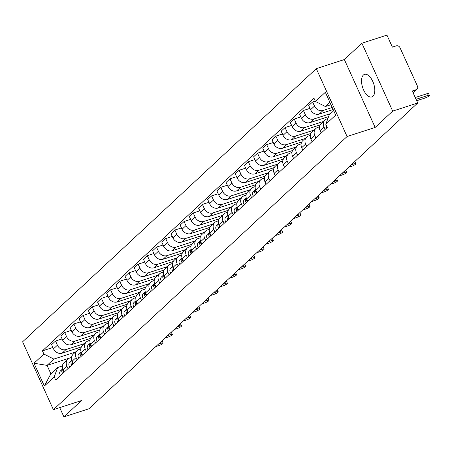 <?xml version="1.0" encoding="UTF-8"?>
<svg xmlns="http://www.w3.org/2000/svg" width="452" height="452" viewBox="0 0 452 452"><rect width="100%" height="100%" fill="white"/><g stroke="black" fill="none" stroke-linecap="round" stroke-linejoin="round"><path stroke-width="0.68" d="M372.973 96.248A11.854 5.831 -108 0 0 373.267 82.603A11.854 5.831 -108 0 0 364.51 74.382A11.854 5.831 -108 0 0 363.363 75.072A11.854 5.831 -108 0 0 363.069 88.716A11.854 5.831 -108 0 0 371.826 96.937A11.854 5.831 -108 0 0 372.973 96.248M392.686 111.113L361.894 43.234L344.356 59.545L316.293 68.653L22.6 341.802L53.392 409.681L347.085 136.532L375.149 127.424L392.686 111.113L417.733 102.988L88.959 408.766L63.918 416.891L81.456 400.579L53.392 409.681M361.894 43.234L386.94 35.109L392.387 47.127L396.291 45.861A3.04 2.582 47.1 0 1 400.037 47.759L417.467 86.179A3.04 2.582 47.1 0 1 417.021 89.219L413.128 92.841M59.715 407.631L63.918 416.891M413.032 92.637L416.179 89.711L412.28 90.976L417.733 102.988M416.179 89.711A3.04 2.582 47.1 0 0 417.021 89.219M332.237 107.497L323.107 110.457A6.989 5.932 -132.9 0 1 314.485 106.09L312.609 101.949L308.722 105.565L310.603 109.706A6.989 5.932 47.1 0 0 319.225 114.073L333.169 109.548M324.999 120L321.112 123.616A6.989 5.932 47.1 0 0 320.084 130.611L323.971 127.001A6.989 5.932 -132.9 0 1 324.999 120A6.989 5.932 -132.9 0 1 326.926 118.876L327.881 118.565M323.971 127.001L325.095 129.475M315.27 101.084L312.609 101.949M320.084 130.611L321.208 133.091M330.666 113.565L313.925 118.995A6.989 5.932 -132.9 0 1 305.303 114.633L303.428 110.491L299.54 114.102L301.422 118.243A6.989 5.932 47.1 0 0 310.044 122.611L328.598 116.588M315.914 138.018L314.79 135.538A6.989 5.932 -132.9 0 1 315.818 128.537A6.989 5.932 -132.9 0 1 317.745 127.413L319.485 126.848M309.993 108.361L303.428 110.491M315.818 128.537L311.931 132.153A6.989 5.932 47.1 0 0 310.903 139.148L312.027 141.629M323.406 121.481L304.744 127.537A6.989 5.932 -132.9 0 1 296.122 123.17L294.246 119.029L290.359 122.645L292.241 126.78A6.989 5.932 47.1 0 0 300.862 131.148L320.112 124.905M306.733 146.555L305.608 144.075A6.989 5.932 -132.9 0 1 306.637 137.08A6.989 5.932 -132.9 0 1 308.563 135.956L310.304 135.391M300.812 116.898L294.246 119.029M306.637 137.08L302.75 140.691A6.989 5.932 47.1 0 0 301.721 147.691L302.846 150.166M314.225 130.023L295.563 136.075A6.989 5.932 -132.9 0 1 286.941 131.707L285.065 127.571L281.178 131.182L283.054 135.323A6.989 5.932 47.1 0 0 291.676 139.691L310.931 133.442M297.552 155.092L296.427 152.618A6.989 5.932 -132.9 0 1 297.456 145.617A6.989 5.932 -132.9 0 1 299.382 144.493L301.122 143.928M291.63 125.441L285.065 127.571M297.456 145.617L293.568 149.233A6.989 5.932 47.1 0 0 292.54 156.228L293.664 158.708M305.043 138.561L286.382 144.617A6.989 5.932 -132.9 0 1 277.76 140.25L275.884 136.108L271.997 139.719L273.872 143.86A6.989 5.932 47.1 0 0 282.494 148.228L301.75 141.979M288.37 163.635L287.24 161.155A6.989 5.932 -132.9 0 1 288.269 154.16A6.989 5.932 -132.9 0 1 290.201 153.03L291.941 152.465M282.449 133.978L275.884 136.108M288.269 154.16L284.387 157.771A6.989 5.932 47.1 0 0 283.359 164.771L284.483 167.246M295.862 147.098L277.2 153.155A6.989 5.932 -132.9 0 1 268.578 148.787L266.697 144.646L262.815 148.262L264.691 152.403A6.989 5.932 47.1 0 0 273.313 156.765L292.568 150.522M279.183 172.172L278.059 169.692A6.989 5.932 -132.9 0 1 279.087 162.697A6.989 5.932 -132.9 0 1 281.02 161.573L282.754 161.008M273.262 142.516L266.697 144.646M279.087 162.697L275.206 166.313A6.989 5.932 47.1 0 0 274.178 173.308L275.302 175.788M286.681 155.641L268.019 161.692A6.989 5.932 -132.9 0 1 259.397 157.33L257.516 153.188L253.634 156.799L255.51 160.94A6.989 5.932 47.1 0 0 264.132 165.308L283.387 159.059M270.002 180.715L268.878 178.235A6.989 5.932 -132.9 0 1 269.906 171.235A6.989 5.932 -132.9 0 1 271.838 170.11L273.573 169.545M264.081 151.058L257.516 153.188M269.906 171.235L266.025 174.851A6.989 5.932 47.1 0 0 264.996 181.845L266.121 184.326M277.5 164.178L258.838 170.234A6.989 5.932 -132.9 0 1 250.216 165.867L248.334 161.726L244.453 165.342L246.329 169.477A6.989 5.932 47.1 0 0 254.951 173.845L274.206 167.602M260.821 189.252L259.697 186.772A6.989 5.932 -132.9 0 1 260.725 179.777A6.989 5.932 -132.9 0 1 262.657 178.653L264.392 178.088M254.9 159.596L248.334 161.726M260.725 179.777L256.843 183.388A6.989 5.932 47.1 0 0 255.815 190.388L256.939 192.863M268.313 172.72L249.657 178.772A6.989 5.932 -132.9 0 1 241.035 174.404L239.153 170.268L235.272 173.879L237.147 178.02A6.989 5.932 47.1 0 0 245.769 182.388L265.025 176.139M251.64 197.79L250.515 195.315A6.989 5.932 -132.9 0 1 251.544 188.314A6.989 5.932 -132.9 0 1 253.47 187.19L255.21 186.625M245.718 168.133L239.153 170.268M251.544 188.314L247.662 191.93A6.989 5.932 47.1 0 0 246.634 198.925L247.758 201.406M259.132 181.258L240.475 187.314A6.989 5.932 -132.9 0 1 231.853 182.947L229.972 178.806L226.09 182.416L227.966 186.557A6.989 5.932 47.1 0 0 236.588 190.925L255.843 184.676M242.458 206.332L241.334 203.852A6.989 5.932 -132.9 0 1 242.362 196.857A6.989 5.932 -132.9 0 1 244.289 195.727L246.029 195.162M236.537 176.675L229.972 178.806M242.362 196.857L238.481 200.468A6.989 5.932 47.1 0 0 237.453 207.462L238.577 209.943M249.95 189.795L231.294 195.852A6.989 5.932 -132.9 0 1 222.672 191.484L220.791 187.343L216.909 190.959L218.785 195.1A6.989 5.932 47.1 0 0 227.407 199.462L246.662 193.219M233.277 214.869L232.153 212.389A6.989 5.932 -132.9 0 1 233.181 205.394A6.989 5.932 -132.9 0 1 235.108 204.27L236.848 203.705M227.356 185.213L220.791 187.343M233.181 205.394L229.3 209.005A6.989 5.932 47.1 0 0 228.271 216.005L229.396 218.485M240.769 198.338L222.113 204.389A6.989 5.932 -132.9 0 1 213.491 200.027L211.609 195.885L207.728 199.496L209.604 203.637A6.989 5.932 47.1 0 0 218.226 208.005L237.481 201.756M224.096 223.412L222.972 220.932A6.989 5.932 -132.9 0 1 224 213.932A6.989 5.932 -132.9 0 1 225.927 212.807L227.667 212.242M218.175 193.755L211.609 195.885M224 213.932L220.118 217.548A6.989 5.932 47.1 0 0 219.09 224.542L220.214 227.023M231.588 206.875L212.926 212.932A6.989 5.932 -132.9 0 1 204.304 208.564L202.428 204.423L198.547 208.039L200.422 212.174A6.989 5.932 47.1 0 0 209.044 216.542L228.294 210.299M214.915 231.949L213.79 229.469A6.989 5.932 -132.9 0 1 214.819 222.474A6.989 5.932 -132.9 0 1 216.745 221.35L218.485 220.785M208.993 202.293L202.428 204.423M214.819 222.474L210.931 226.085A6.989 5.932 47.1 0 0 209.903 233.085L211.033 235.56M222.407 215.418L203.745 221.469A6.989 5.932 -132.9 0 1 195.123 217.101L193.247 212.965L189.36 216.576L191.241 220.717A6.989 5.932 47.1 0 0 199.863 225.085L219.113 218.836M205.733 240.487L204.609 238.012A6.989 5.932 -132.9 0 1 205.637 231.012A6.989 5.932 -132.9 0 1 207.564 229.887L209.304 229.322M199.812 210.83L193.247 212.965M205.637 231.012L201.75 234.628A6.989 5.932 47.1 0 0 200.722 241.622L201.846 244.103M213.225 223.955L194.563 230.011A6.989 5.932 -132.9 0 1 185.941 225.644L184.066 221.503L180.178 225.113L182.06 229.254A6.989 5.932 47.1 0 0 190.682 233.622L209.931 227.373M196.552 249.029L195.428 246.549A6.989 5.932 -132.9 0 1 196.456 239.554A6.989 5.932 -132.9 0 1 198.383 238.424L200.123 237.859M190.631 219.373L184.066 221.503M196.456 239.554L192.569 243.165A6.989 5.932 47.1 0 0 191.541 250.159L192.665 252.64M204.044 232.492L185.382 238.549A6.989 5.932 -132.9 0 1 176.76 234.181L174.884 230.04L170.997 233.656L172.879 237.797A6.989 5.932 47.1 0 0 181.501 242.159L200.75 235.916M187.371 257.567L186.247 255.086A6.989 5.932 -132.9 0 1 187.275 248.091A6.989 5.932 -132.9 0 1 189.202 246.967L190.942 246.402M181.45 227.91L174.884 230.04M187.275 248.091L183.388 251.702A6.989 5.932 47.1 0 0 182.359 258.702L183.484 261.183M194.863 241.035L176.201 247.086A6.989 5.932 -132.9 0 1 167.579 242.724L165.703 238.583L161.816 242.193L163.697 246.334A6.989 5.932 47.1 0 0 172.319 250.702L191.569 244.453M178.19 266.109L177.065 263.629A6.989 5.932 -132.9 0 1 178.094 256.629A6.989 5.932 -132.9 0 1 180.02 255.504L181.76 254.939M172.268 236.452L165.703 238.583M178.094 256.629L174.206 260.245A6.989 5.932 47.1 0 0 173.178 267.239L174.302 269.72M185.682 249.572L167.02 255.629A6.989 5.932 -132.9 0 1 158.398 251.261L156.522 247.12L152.635 250.736L154.516 254.871A6.989 5.932 47.1 0 0 163.138 259.239L182.388 252.996M169.008 274.647L167.884 272.166A6.989 5.932 -132.9 0 1 168.912 265.171A6.989 5.932 -132.9 0 1 170.839 264.047L172.579 263.482M163.087 244.99L156.522 247.12M168.912 265.171L165.025 268.782A6.989 5.932 47.1 0 0 163.997 275.782L165.121 278.257M176.5 258.115L157.838 264.166A6.989 5.932 -132.9 0 1 149.216 259.798L147.341 255.657L143.453 259.273L145.335 263.414A6.989 5.932 47.1 0 0 153.957 267.782L173.206 261.533M159.827 283.184L158.703 280.709A6.989 5.932 -132.9 0 1 159.731 273.709A6.989 5.932 -132.9 0 1 161.658 272.584L163.398 272.019M153.906 253.527L147.341 255.657M159.731 273.709L155.844 277.325A6.989 5.932 47.1 0 0 154.816 284.319L155.94 286.8M167.319 266.652L148.657 272.709A6.989 5.932 -132.9 0 1 140.035 268.341L138.159 264.2L134.272 267.81L136.154 271.951A6.989 5.932 47.1 0 0 144.776 276.319L164.025 270.07M150.646 291.726L149.522 289.246A6.989 5.932 -132.9 0 1 150.55 282.251A6.989 5.932 -132.9 0 1 152.477 281.121L154.217 280.556M144.725 262.07L138.159 264.2M150.55 282.251L146.663 285.862A6.989 5.932 47.1 0 0 145.634 292.856L146.759 295.337M158.138 275.189L139.476 281.246A6.989 5.932 -132.9 0 1 130.854 276.878L128.978 272.737L125.091 276.353L126.967 280.494A6.989 5.932 47.1 0 0 135.589 284.856L154.844 278.613M141.465 300.264L140.34 297.783A6.989 5.932 -132.9 0 1 141.369 290.789A6.989 5.932 -132.9 0 1 143.295 289.664L145.035 289.099M135.543 270.607L128.978 272.737M141.369 290.789L137.481 294.399A6.989 5.932 47.1 0 0 136.453 301.399L137.577 303.88M148.957 283.732L130.295 289.783A6.989 5.932 -132.9 0 1 121.673 285.421L119.797 281.28L115.91 284.89L117.786 289.031A6.989 5.932 47.1 0 0 126.407 293.399L145.663 287.15M132.283 308.806L131.153 306.326A6.989 5.932 -132.9 0 1 132.182 299.326A6.989 5.932 -132.9 0 1 134.114 298.201L135.854 297.636M126.362 279.15L119.797 281.28M132.182 299.326L128.3 302.942A6.989 5.932 47.1 0 0 127.272 309.936L128.396 312.417M139.775 292.269L121.113 298.326A6.989 5.932 -132.9 0 1 112.491 293.958L110.61 289.817L106.728 293.427L108.604 297.569A6.989 5.932 47.1 0 0 117.226 301.936L136.481 295.693M123.097 317.344L121.972 314.863A6.989 5.932 -132.9 0 1 123 307.868A6.989 5.932 -132.9 0 1 124.933 306.738L126.667 306.179M117.181 287.687L110.61 289.817M123 307.868L119.119 311.479A6.989 5.932 47.1 0 0 118.091 318.479L119.215 320.954M130.594 300.812L111.932 306.863A6.989 5.932 -132.9 0 1 103.31 302.495L101.429 298.354L97.547 301.97L99.423 306.111A6.989 5.932 47.1 0 0 108.045 310.479L127.3 304.23M113.915 325.881L112.791 323.406A6.989 5.932 -132.9 0 1 113.819 316.406A6.989 5.932 -132.9 0 1 115.752 315.281L117.486 314.716M107.994 296.224L101.429 298.354M113.819 316.406L109.938 320.022A6.989 5.932 47.1 0 0 108.909 327.016L110.034 329.497M121.413 309.349L102.751 315.406A6.989 5.932 -132.9 0 1 94.129 311.038L92.248 306.897L88.366 310.507L90.242 314.648A6.989 5.932 47.1 0 0 98.864 319.016L118.119 312.767M104.734 334.423L103.61 331.943A6.989 5.932 -132.9 0 1 104.638 324.948A6.989 5.932 -132.9 0 1 106.57 323.818L108.305 323.253M98.813 304.767L92.248 306.897M104.638 324.948L100.756 328.559A6.989 5.932 47.1 0 0 99.728 335.553L100.852 338.034M112.226 317.886L93.57 323.943A6.989 5.932 -132.9 0 1 84.948 319.575L83.066 315.434L79.185 319.05L81.061 323.191A6.989 5.932 47.1 0 0 89.682 327.553L108.938 321.31M95.553 342.961L94.428 340.48A6.989 5.932 -132.9 0 1 95.457 333.486A6.989 5.932 -132.9 0 1 97.383 332.361L99.124 331.796M89.632 313.304L83.066 315.434M95.457 333.486L91.575 337.096A6.989 5.932 47.1 0 0 90.547 344.096L91.671 346.577M103.045 326.429L84.388 332.48A6.989 5.932 -132.9 0 1 75.766 328.112L73.885 323.977L70.004 327.587L71.879 331.728A6.989 5.932 47.1 0 0 80.501 336.096L99.756 329.847M86.372 351.503L85.247 349.023A6.989 5.932 -132.9 0 1 86.275 342.023A6.989 5.932 -132.9 0 1 88.202 340.898L89.942 340.333M80.45 321.847L73.885 323.977M86.275 342.023L82.394 345.639A6.989 5.932 47.1 0 0 81.366 352.633L82.49 355.114M93.863 334.966L75.207 341.023A6.989 5.932 -132.9 0 1 66.585 336.655L64.704 332.514L60.822 336.124L62.698 340.266A6.989 5.932 47.1 0 0 71.32 344.633L90.575 338.39M77.19 360.041L76.066 357.56A6.989 5.932 -132.9 0 1 77.094 350.566A6.989 5.932 -132.9 0 1 79.021 349.436L80.761 348.876M71.269 330.384L64.704 332.514M77.094 350.566L73.213 354.176A6.989 5.932 47.1 0 0 72.184 361.176L73.309 363.651M84.682 343.509L66.026 349.56A6.989 5.932 -132.9 0 1 57.404 345.192L55.523 341.051L51.641 344.667L53.517 348.808A6.989 5.932 47.1 0 0 62.139 353.176L81.394 346.927M68.009 368.578L66.885 366.103A6.989 5.932 -132.9 0 1 67.913 359.103A6.989 5.932 -132.9 0 1 69.84 357.978L71.58 357.413M62.088 338.921L55.523 341.051M67.913 359.103L64.031 362.719A6.989 5.932 47.1 0 0 63.003 369.713L64.127 372.194M329.892 102.321L325.383 106.514L330.971 104.7M325.383 106.514L315.451 101.48L325.338 92.281L335.683 115.09L325.796 124.289L329.203 114.927L333.712 110.734M69.659 358.041L47.053 365.374L50.873 373.793L57.641 367.499L54.234 376.855L55.681 380.047L327.242 127.475L325.796 124.289M54.234 376.855L44.347 386.053L34.002 363.244L43.889 354.052L53.822 359.08L47.053 365.374L34.002 363.244M315.451 101.48L314.004 98.287L42.443 350.859L43.889 354.052M316.293 68.653L347.085 136.532M344.356 59.545L375.149 127.424M75.501 352.046L53.822 359.08M57.641 367.499L62.399 365.95M52.907 347.464L42.443 350.859M50.873 373.793L44.347 386.053M325.988 124.712A3.797 3.226 47.1 0 0 326.852 127.843M415.252 97.525L426.773 93.79A3.497 0.678 -24.4 0 1 428.598 93.604L429.4 95.372A3.497 0.678 155.6 0 0 427.569 95.553L416.055 99.293M416.699 100.723L424.863 98.073A3.497 0.678 155.6 0 0 428.05 96.626A3.497 0.678 155.6 0 0 429.4 95.372M255.431 189.552L253.482 191.365A3.797 3.226 47.1 0 0 253.397 191.439L255.476 189.507A3.797 3.226 47.1 0 0 255.516 194.185M253.397 191.439A3.797 3.226 47.1 0 0 253.397 196.157M354.481 161.816A3.497 0.678 -24.4 0 1 355.148 161.918L355.95 163.686A3.497 0.678 155.6 0 0 354.119 163.867L351.283 164.788M255.674 190.055A3.797 3.226 47.1 0 0 256.516 193.258M348.577 167.308L351.413 166.387A3.497 0.678 155.6 0 0 354.594 164.946A3.497 0.678 155.6 0 0 355.95 163.686M246.25 198.089L244.3 199.903A3.797 3.226 47.1 0 0 244.216 199.982L246.295 198.044A3.797 3.226 47.1 0 0 246.334 202.728M244.216 199.982A3.797 3.226 47.1 0 0 244.216 204.7M345.3 170.353A3.497 0.678 -24.4 0 1 345.966 170.46L346.763 172.223A3.497 0.678 155.6 0 0 344.938 172.41L342.102 173.331M246.493 198.592A3.797 3.226 47.1 0 0 247.334 201.795M339.39 175.845L342.232 174.93A3.497 0.678 155.6 0 0 345.413 173.483A3.497 0.678 155.6 0 0 346.763 172.223M237.068 206.626L235.119 208.445A3.797 3.226 47.1 0 0 235.034 208.519L237.114 206.581A3.797 3.226 47.1 0 0 237.153 211.265M235.034 208.519A3.797 3.226 47.1 0 0 235.034 213.237M336.113 178.896A3.497 0.678 -24.4 0 1 336.785 178.998L337.582 180.766A3.497 0.678 155.6 0 0 335.757 180.947L332.921 181.868M237.311 207.129A3.797 3.226 47.1 0 0 238.153 210.338M330.209 184.388L333.045 183.467A3.497 0.678 155.6 0 0 336.231 182.02A3.497 0.678 155.6 0 0 337.582 180.766M227.887 215.169L225.938 216.983A3.797 3.226 47.1 0 0 225.853 217.056L227.932 215.124A3.797 3.226 47.1 0 0 227.972 219.808M225.853 217.056A3.797 3.226 47.1 0 0 225.853 221.774M326.932 187.433A3.497 0.678 -24.4 0 1 327.604 187.54L328.401 189.303A3.497 0.678 155.6 0 0 326.576 189.49L323.739 190.411M228.124 215.672A3.797 3.226 47.1 0 0 228.972 218.875M321.027 192.925L323.864 192.004A3.497 0.678 155.6 0 0 327.05 190.563A3.497 0.678 155.6 0 0 328.401 189.303M218.706 223.706L216.757 225.52A3.797 3.226 47.1 0 0 216.672 225.599L218.751 223.661A3.797 3.226 47.1 0 0 218.791 228.345M216.672 225.599A3.797 3.226 47.1 0 0 216.672 230.317M317.75 195.976A3.497 0.678 -24.4 0 1 318.423 196.078L319.219 197.84A3.497 0.678 155.6 0 0 317.394 198.027L314.552 198.948M218.943 224.209A3.797 3.226 47.1 0 0 219.791 227.412M311.846 201.468L314.682 200.547A3.497 0.678 155.6 0 0 317.869 199.1A3.497 0.678 155.6 0 0 319.219 197.84M209.525 232.249L207.575 234.063A3.797 3.226 47.1 0 0 207.485 234.136L209.57 232.204A3.797 3.226 47.1 0 0 209.609 236.882M207.485 234.136A3.797 3.226 47.1 0 0 207.491 238.854M308.569 204.513A3.497 0.678 -24.4 0 1 309.241 204.615L310.038 206.383A3.497 0.678 155.6 0 0 308.207 206.564L305.371 207.485M209.762 232.752A3.797 3.226 47.1 0 0 210.609 235.955M302.665 210.005L305.501 209.084A3.497 0.678 155.6 0 0 308.688 207.637A3.497 0.678 155.6 0 0 310.038 206.383M200.343 240.786L198.394 242.6A3.797 3.226 47.1 0 0 198.304 242.679L200.389 240.741A3.797 3.226 47.1 0 0 200.428 245.425M198.304 242.679A3.797 3.226 47.1 0 0 198.309 247.397M299.388 213.05A3.497 0.678 -24.4 0 1 300.055 213.158L300.857 214.92A3.497 0.678 155.6 0 0 299.026 215.107L296.19 216.028M200.581 241.289A3.797 3.226 47.1 0 0 201.428 244.492M293.484 218.542L296.32 217.621A3.497 0.678 155.6 0 0 299.506 216.18A3.497 0.678 155.6 0 0 300.857 214.92M191.162 249.323L189.207 251.142A3.797 3.226 47.1 0 0 189.122 251.216L191.207 249.278A3.797 3.226 47.1 0 0 191.247 253.962M189.122 251.216A3.797 3.226 47.1 0 0 189.128 255.934M290.207 221.593A3.497 0.678 -24.4 0 1 290.873 221.695L291.676 223.457A3.497 0.678 155.6 0 0 289.845 223.644L287.009 224.565M191.399 249.826A3.797 3.226 47.1 0 0 192.247 253.035M284.302 227.085L287.139 226.164A3.497 0.678 155.6 0 0 290.325 224.717A3.497 0.678 155.6 0 0 291.676 223.457M181.981 257.866L180.026 259.68A3.797 3.226 47.1 0 0 179.941 259.753L182.026 257.821A3.797 3.226 47.1 0 0 182.066 262.505M179.941 259.753A3.797 3.226 47.1 0 0 179.947 264.471M281.025 230.13A3.497 0.678 -24.4 0 1 281.692 230.237L282.494 232A3.497 0.678 155.6 0 0 280.664 232.187L277.827 233.108M182.218 258.369A3.797 3.226 47.1 0 0 183.066 261.572M275.121 235.622L277.957 234.701A3.497 0.678 155.6 0 0 281.144 233.26A3.497 0.678 155.6 0 0 282.494 232M172.8 266.403L170.845 268.217A3.797 3.226 47.1 0 0 170.76 268.296L172.845 266.358A3.797 3.226 47.1 0 0 172.884 271.042M170.76 268.296A3.797 3.226 47.1 0 0 170.766 273.014M271.844 238.673A3.497 0.678 -24.4 0 1 272.511 238.775L273.313 240.537A3.497 0.678 155.6 0 0 271.482 240.724L268.646 241.645M173.037 266.906A3.797 3.226 47.1 0 0 173.884 270.11M265.94 244.165L268.776 243.244A3.497 0.678 155.6 0 0 271.963 241.797A3.497 0.678 155.6 0 0 273.313 240.537M163.618 274.946L161.663 276.76A3.797 3.226 47.1 0 0 161.579 276.833L163.664 274.901A3.797 3.226 47.1 0 0 163.703 279.579M161.579 276.833A3.797 3.226 47.1 0 0 161.584 281.551M262.663 247.21A3.497 0.678 -24.4 0 1 263.33 247.312L264.132 249.08A3.497 0.678 155.6 0 0 262.301 249.261L259.465 250.182M163.856 275.449A3.797 3.226 47.1 0 0 164.703 278.652M256.759 252.702L259.595 251.781A3.497 0.678 155.6 0 0 262.781 250.335A3.497 0.678 155.6 0 0 264.132 249.08M154.437 283.483L152.482 285.297A3.797 3.226 47.1 0 0 152.397 285.376L154.482 283.438A3.797 3.226 47.1 0 0 154.522 288.122M152.397 285.376A3.797 3.226 47.1 0 0 152.403 290.094M253.482 255.747A3.497 0.678 -24.4 0 1 254.148 255.855L254.951 257.617A3.497 0.678 155.6 0 0 253.12 257.804L250.284 258.725M154.674 283.986A3.797 3.226 47.1 0 0 155.522 287.189M247.577 261.239L250.414 260.318A3.497 0.678 155.6 0 0 253.6 258.877A3.497 0.678 155.6 0 0 254.951 257.617M145.256 292.02L143.301 293.84A3.797 3.226 47.1 0 0 143.216 293.913L145.301 291.975A3.797 3.226 47.1 0 0 145.341 296.659M143.216 293.913A3.797 3.226 47.1 0 0 143.222 298.631M244.3 264.29A3.497 0.678 -24.4 0 1 244.967 264.392L245.769 266.155A3.497 0.678 155.6 0 0 243.939 266.341L241.102 267.262M145.493 292.523A3.797 3.226 47.1 0 0 146.341 295.727M238.396 269.782L241.232 268.861A3.497 0.678 155.6 0 0 244.419 267.414A3.497 0.678 155.6 0 0 245.769 266.155M136.075 300.563L134.12 302.377A3.797 3.226 47.1 0 0 134.035 302.45L136.12 300.518A3.797 3.226 47.1 0 0 136.154 305.202M134.035 302.45A3.797 3.226 47.1 0 0 134.035 307.168M235.119 272.827A3.497 0.678 -24.4 0 1 235.786 272.935L236.588 274.697A3.497 0.678 155.6 0 0 234.757 274.884L231.921 275.799M136.312 301.066A3.797 3.226 47.1 0 0 137.159 304.269M229.215 278.319L232.051 277.398A3.497 0.678 155.6 0 0 235.238 275.957A3.497 0.678 155.6 0 0 236.588 274.697M126.888 309.1L124.938 310.914A3.797 3.226 47.1 0 0 124.854 310.993L126.933 309.055A3.797 3.226 47.1 0 0 126.972 313.739M124.854 310.993A3.797 3.226 47.1 0 0 124.854 315.711M225.938 281.37A3.497 0.678 -24.4 0 1 226.605 281.472L227.407 283.234A3.497 0.678 155.6 0 0 225.576 283.421L222.74 284.342M127.131 309.603A3.797 3.226 47.1 0 0 127.978 312.807M220.034 286.862L222.87 285.941A3.497 0.678 155.6 0 0 226.056 284.494A3.497 0.678 155.6 0 0 227.407 283.234M117.706 317.637L115.757 319.457A3.797 3.226 47.1 0 0 115.672 319.53L117.752 317.592A3.797 3.226 47.1 0 0 117.791 322.276M115.672 319.53A3.797 3.226 47.1 0 0 115.672 324.248M216.757 289.907A3.497 0.678 -24.4 0 1 217.423 290.009L218.226 291.777A3.497 0.678 155.6 0 0 216.395 291.958L213.559 292.879M117.949 318.146A3.797 3.226 47.1 0 0 118.791 321.349M210.852 295.399L213.689 294.478A3.497 0.678 155.6 0 0 216.875 293.032A3.497 0.678 155.6 0 0 218.226 291.777M108.525 326.18L106.576 327.994A3.797 3.226 47.1 0 0 106.491 328.073L108.57 326.135A3.797 3.226 47.1 0 0 108.61 330.819M106.491 328.073A3.797 3.226 47.1 0 0 106.491 332.791M207.575 298.444A3.497 0.678 -24.4 0 1 208.242 298.552L209.044 300.314A3.497 0.678 155.6 0 0 207.214 300.501L204.377 301.422M108.768 326.683A3.797 3.226 47.1 0 0 109.61 329.887M201.671 303.936L204.507 303.015A3.497 0.678 155.6 0 0 207.694 301.574A3.497 0.678 155.6 0 0 209.044 300.314M99.344 334.717L97.395 336.537A3.797 3.226 47.1 0 0 97.31 336.61L99.389 334.672A3.797 3.226 47.1 0 0 99.429 339.356M97.31 336.61A3.797 3.226 47.1 0 0 97.31 341.328M198.394 306.987A3.497 0.678 -24.4 0 1 199.061 307.089L199.863 308.852A3.497 0.678 155.6 0 0 198.032 309.038L195.196 309.959M99.587 335.22A3.797 3.226 47.1 0 0 100.429 338.424M192.49 312.479L195.326 311.558A3.497 0.678 155.6 0 0 198.507 310.112A3.497 0.678 155.6 0 0 199.863 308.852M90.163 343.26L88.213 345.074A3.797 3.226 47.1 0 0 88.129 345.147L90.208 343.215A3.797 3.226 47.1 0 0 90.247 347.899M88.129 345.147A3.797 3.226 47.1 0 0 88.129 349.865M189.213 315.524A3.497 0.678 -24.4 0 1 189.88 315.626L190.682 317.394A3.497 0.678 155.6 0 0 188.851 317.581L186.015 318.496M90.406 343.763A3.797 3.226 47.1 0 0 91.247 346.966M183.303 321.016L186.145 320.095A3.497 0.678 155.6 0 0 189.326 318.654A3.497 0.678 155.6 0 0 190.682 317.394M80.981 351.797L79.032 353.611A3.797 3.226 47.1 0 0 78.947 353.69L81.027 351.752A3.797 3.226 47.1 0 0 81.066 356.436M78.947 353.69A3.797 3.226 47.1 0 0 78.947 358.408M180.026 324.067A3.497 0.678 -24.4 0 1 180.698 324.169L181.495 325.932A3.497 0.678 155.6 0 0 179.67 326.118L176.834 327.039M81.224 352.3A3.797 3.226 47.1 0 0 82.066 355.504M174.122 329.559L176.958 328.638A3.497 0.678 155.6 0 0 180.145 327.191A3.497 0.678 155.6 0 0 181.495 325.932M71.8 360.334L69.851 362.154A3.797 3.226 47.1 0 0 69.766 362.227L71.845 360.289A3.797 3.226 47.1 0 0 71.885 364.973M69.766 362.227A3.797 3.226 47.1 0 0 69.766 366.945M170.845 332.604A3.497 0.678 -24.4 0 1 171.517 332.706L172.314 334.474A3.497 0.678 155.6 0 0 170.489 334.655L167.652 335.576M72.037 360.843A3.797 3.226 47.1 0 0 72.885 364.046M164.94 338.096L167.777 337.175A3.497 0.678 155.6 0 0 170.963 335.729A3.497 0.678 155.6 0 0 172.314 334.474M62.619 368.877L60.67 370.691A3.797 3.226 47.1 0 0 60.585 370.77L62.664 368.832A3.797 3.226 47.1 0 0 62.704 373.516M60.585 370.77A3.797 3.226 47.1 0 0 60.585 375.488M161.663 341.141A3.497 0.678 -24.4 0 1 162.336 341.249L163.132 343.011A3.497 0.678 155.6 0 0 161.307 343.198L158.466 344.119M62.856 369.38A3.797 3.226 47.1 0 0 63.704 372.584M155.759 346.633L158.595 345.712A3.497 0.678 155.6 0 0 161.782 344.271A3.497 0.678 155.6 0 0 163.132 343.011M62.139 353.176L66.026 349.56M71.32 344.633L75.207 341.023M80.501 336.096L84.388 332.48M89.682 327.553L93.57 323.943M98.864 319.016L102.751 315.406M108.045 310.479L111.932 306.863M117.226 301.936L121.113 298.326M126.407 293.399L130.295 289.783M135.589 284.856L139.476 281.246M144.776 276.319L148.657 272.709M153.957 267.782L157.838 264.166M163.138 259.239L167.02 255.629M172.319 250.702L176.201 247.086M181.501 242.159L185.382 238.549M190.682 233.622L194.563 230.011M199.863 225.085L203.745 221.469M209.044 216.542L212.926 212.932M218.226 208.005L222.113 204.389M227.407 199.462L231.294 195.852M236.588 190.925L240.475 187.314M245.769 182.388L249.657 178.772M254.951 173.845L258.838 170.234M264.132 165.308L268.019 161.692M273.313 156.765L277.2 153.155M282.494 148.228L286.382 144.617M291.676 139.691L295.563 136.075M300.862 131.148L304.744 127.537M310.044 122.611L313.925 118.995M319.225 114.073L323.107 110.457M72.184 361.176L76.066 357.56M81.366 352.633L85.247 349.023M90.547 344.096L94.428 340.48M99.728 335.553L103.61 331.943M108.909 327.016L112.791 323.406M118.091 318.479L121.972 314.863M127.272 309.936L131.153 306.326M136.453 301.399L140.34 297.783M145.634 292.856L149.522 289.246M154.816 284.319L158.703 280.709M163.997 275.782L167.884 272.166M173.178 267.239L177.065 263.629M182.359 258.702L186.247 255.086M191.541 250.159L195.428 246.549M200.722 241.622L204.609 238.012M209.903 233.085L213.79 229.469M219.09 224.542L222.972 220.932M228.271 216.005L232.153 212.389M237.453 207.462L241.334 203.852M246.634 198.925L250.515 195.315M255.815 190.388L259.697 186.772M264.996 181.845L268.878 178.235M274.178 173.308L278.059 169.692M283.359 164.771L287.24 161.155M292.54 156.228L296.427 152.618M301.721 147.691L305.608 144.075M310.903 139.148L314.79 135.538M63.003 369.713L66.885 366.103M62.698 340.266L66.585 336.655M71.879 331.728L75.766 328.112M81.061 323.191L84.948 319.575M90.242 314.648L94.129 311.038M99.423 306.111L103.31 302.495M108.604 297.569L112.491 293.958M117.786 289.031L121.673 285.421M126.967 280.494L130.854 276.878M136.154 271.951L140.035 268.341M145.335 263.414L149.216 259.798M154.516 254.871L158.398 251.261M163.697 246.334L167.579 242.724M172.879 237.797L176.76 234.181M182.06 229.254L185.941 225.644M191.241 220.717L195.123 217.101M200.422 212.174L204.304 208.564M209.604 203.637L213.491 200.027M218.785 195.1L222.672 191.484M227.966 186.557L231.853 182.947M237.147 178.02L241.035 174.404M246.329 169.477L250.216 165.867M255.51 160.94L259.397 157.33M264.691 152.403L268.578 148.787M273.872 143.86L277.76 140.25M283.054 135.323L286.941 131.707M292.241 126.78L296.122 123.17M301.422 118.243L305.303 114.633M310.603 109.706L314.485 106.09M53.517 348.808L57.404 345.192M427.569 95.553L426.773 93.79M354.119 163.867L353.571 162.663M344.938 172.41L344.39 171.201M335.757 180.947L335.209 179.738M326.576 189.49L326.028 188.281M317.394 198.027L316.846 196.818M308.207 206.564L307.659 205.361M299.026 215.107L298.478 213.898M289.845 223.644L289.297 222.435M280.664 232.187L280.116 230.978M271.482 240.724L270.934 239.515M262.301 249.261L261.753 248.058M253.12 257.804L252.572 256.595M243.939 266.341L243.391 265.132M234.757 274.884L234.209 273.675M225.576 283.421L225.028 282.212M216.395 291.958L215.847 290.755M207.214 300.501L206.666 299.292M198.032 309.038L197.484 307.829M188.851 317.581L188.303 316.372M179.67 326.118L179.122 324.909M170.489 334.655L169.941 333.452M161.307 343.198L160.759 341.989"/></g></svg>
